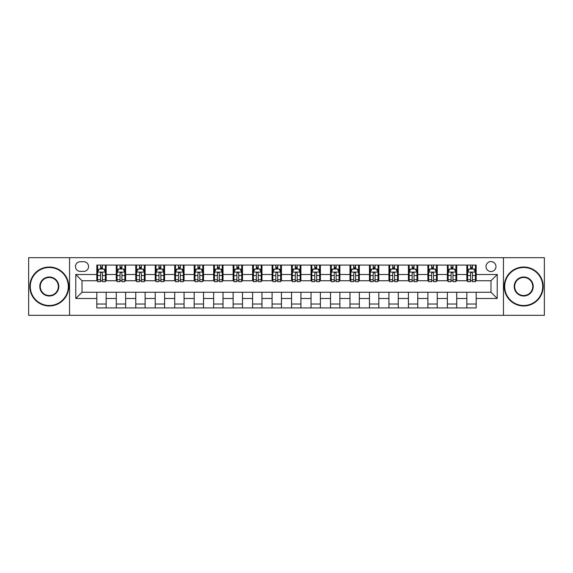 <?xml version="1.0" encoding="UTF-8"?>
<svg xmlns="http://www.w3.org/2000/svg" width="573" height="573" viewBox="0 0 573 573"><rect width="100%" height="100%" fill="white"/><g stroke="black" fill="none" stroke-linecap="round" stroke-linejoin="round"><path stroke-width="0.86" d="M490.989 261.575A4.985 4.985 0 0 0 486.004 266.56A4.985 4.985 0 0 0 490.989 271.545A4.985 4.985 0 0 0 495.974 266.56A4.985 4.985 0 0 0 490.989 261.575M503.452 315.322L544.35 315.322L544.35 257.678L503.452 257.678L503.452 315.322L69.548 315.322L69.548 257.678L28.65 257.678L28.65 315.322L69.548 315.322M80.299 271.387L83.722 271.387A4.828 4.828 0 0 0 88.557 266.56A4.828 4.828 0 0 0 83.722 261.725L80.299 261.725A4.828 4.828 0 0 0 75.471 266.56A4.828 4.828 0 0 0 80.299 271.387M503.452 257.678L69.548 257.678M96.816 298.497L75.779 298.497L75.779 274.503L96.816 274.503L96.816 280.734L82.011 280.734L82.011 292.266L96.816 292.266L96.816 307.923L476.184 307.923L476.184 292.266L490.989 292.266L490.989 280.734L476.184 280.734L476.184 274.503L497.221 274.503L497.221 298.497L476.184 298.497M476.184 274.503L476.184 265.077L96.816 265.077L96.816 274.503M466.837 265.077L466.837 280.734L467.618 280.734M470.576 280.734L472.446 280.734M475.411 280.734L476.184 280.734M466.837 280.734L455.936 280.734M447.363 265.077L447.363 280.734L448.143 280.734M451.101 280.734L452.971 280.734M447.363 280.734L436.461 280.734M427.888 265.077L427.888 280.734L428.668 280.734M431.627 280.734L433.496 280.734M427.888 280.734L416.986 280.734M408.413 265.077L408.413 280.734L409.194 280.734M412.152 280.734L414.021 280.734M408.413 280.734L397.504 280.734M388.938 265.077L388.938 280.734L389.719 280.734M392.677 280.734L394.546 280.734M388.938 280.734L378.03 280.734M369.463 265.077L369.463 280.734L370.244 280.734M373.202 280.734L375.071 280.734M369.463 280.734L358.555 280.734M349.988 265.077L349.988 280.734L350.769 280.734M353.727 280.734L355.597 280.734M349.988 280.734L339.08 280.734M330.514 265.077L330.514 280.734L331.294 280.734M334.252 280.734L336.122 280.734M330.514 280.734L319.605 280.734M311.039 265.077L311.039 280.734L311.819 280.734M314.778 280.734L316.647 280.734M311.039 280.734L300.13 280.734M291.564 265.077L291.564 280.734L292.345 280.734M295.303 280.734L297.172 280.734M291.564 280.734L280.655 280.734M272.089 265.077L272.089 280.734L272.87 280.734M275.828 280.734L277.697 280.734M272.089 280.734L261.181 280.734M252.614 265.077L252.614 280.734L253.395 280.734M256.353 280.734L258.222 280.734M252.614 280.734L241.706 280.734M233.139 265.077L233.139 280.734L233.92 280.734M236.878 280.734L238.748 280.734M233.139 280.734L222.231 280.734M213.665 265.077L213.665 280.734L214.445 280.734M217.403 280.734L219.273 280.734M213.665 280.734L202.756 280.734M194.19 265.077L194.19 280.734L194.97 280.734M197.929 280.734L199.798 280.734M194.19 280.734L183.281 280.734M174.715 265.077L174.715 280.734L175.496 280.734M178.454 280.734L180.323 280.734M174.715 280.734L163.806 280.734M155.24 265.077L155.24 280.734L156.014 280.734M158.979 280.734L160.848 280.734M155.24 280.734L144.332 280.734M135.765 265.077L135.765 280.734L136.539 280.734M139.504 280.734L141.373 280.734M135.765 280.734L124.857 280.734M116.29 265.077L116.29 280.734L117.064 280.734M120.029 280.734L121.899 280.734M116.29 280.734L105.382 280.734M96.816 280.734L97.589 280.734M100.554 280.734L102.424 280.734M96.816 292.266L106.163 292.266L106.163 307.923M476.184 292.266L106.163 292.266M106.163 265.077L106.163 280.734M96.816 268.973L97.589 268.973M100.554 268.973L102.424 268.973M105.382 268.973L106.163 268.973M96.816 304.027L106.163 304.027M116.29 292.266L116.29 307.923M125.637 265.077L125.637 280.734M116.29 268.973L117.064 268.973M120.029 268.973L121.899 268.973M124.857 268.973L125.637 268.973M125.637 292.266L125.637 307.923M116.29 304.027L125.637 304.027M135.765 292.266L135.765 307.923M145.112 292.266L145.112 307.923M135.765 304.027L145.112 304.027M145.112 265.077L145.112 280.734M135.765 268.973L136.539 268.973M139.504 268.973L141.373 268.973M144.332 268.973L145.112 268.973M155.24 292.266L155.24 307.923M164.587 292.266L164.587 307.923M155.24 304.027L164.587 304.027M164.587 265.077L164.587 280.734M155.24 268.973L156.014 268.973M158.979 268.973L160.848 268.973M163.806 268.973L164.587 268.973M174.715 292.266L174.715 307.923M184.062 292.266L184.062 307.923M174.715 304.027L184.062 304.027M184.062 265.077L184.062 280.734M174.715 268.973L175.496 268.973M178.454 268.973L180.323 268.973M183.281 268.973L184.062 268.973M194.19 292.266L194.19 307.923M203.537 292.266L203.537 307.923M194.19 304.027L203.537 304.027M203.537 265.077L203.537 280.734M194.19 268.973L194.97 268.973M197.929 268.973L199.798 268.973M202.756 268.973L203.537 268.973M213.665 292.266L213.665 307.923M223.012 292.266L223.012 307.923M213.665 304.027L223.012 304.027M223.012 265.077L223.012 280.734M213.665 268.973L214.445 268.973M217.403 268.973L219.273 268.973M222.231 268.973L223.012 268.973M233.139 292.266L233.139 307.923M242.486 292.266L242.486 307.923M233.139 304.027L242.486 304.027M242.486 265.077L242.486 280.734M233.139 268.973L233.92 268.973M236.878 268.973L238.748 268.973M241.706 268.973L242.486 268.973M252.614 292.266L252.614 307.923M261.961 292.266L261.961 307.923M252.614 304.027L261.961 304.027M261.961 265.077L261.961 280.734M252.614 268.973L253.395 268.973M256.353 268.973L258.222 268.973M261.181 268.973L261.961 268.973M272.089 292.266L272.089 307.923M281.436 292.266L281.436 307.923M272.089 304.027L281.436 304.027M281.436 265.077L281.436 280.734M272.089 268.973L272.87 268.973M275.828 268.973L277.697 268.973M280.655 268.973L281.436 268.973M291.564 292.266L291.564 307.923M300.911 292.266L300.911 307.923M291.564 304.027L300.911 304.027M300.911 265.077L300.911 280.734M291.564 268.973L292.345 268.973M295.303 268.973L297.172 268.973M300.13 268.973L300.911 268.973M311.039 292.266L311.039 307.923M320.386 292.266L320.386 307.923M311.039 304.027L320.386 304.027M320.386 265.077L320.386 280.734M311.039 268.973L311.819 268.973M314.778 268.973L316.647 268.973M319.605 268.973L320.386 268.973M330.514 292.266L330.514 307.923M339.861 292.266L339.861 307.923M330.514 304.027L339.861 304.027M339.861 265.077L339.861 280.734M330.514 268.973L331.294 268.973M334.252 268.973L336.122 268.973M339.08 268.973L339.861 268.973M349.988 292.266L349.988 307.923M359.335 292.266L359.335 307.923M349.988 304.027L359.335 304.027M359.335 265.077L359.335 280.734M349.988 268.973L350.769 268.973M353.727 268.973L355.597 268.973M358.555 268.973L359.335 268.973M369.463 292.266L369.463 307.923M378.81 292.266L378.81 307.923M369.463 304.027L378.81 304.027M378.81 265.077L378.81 280.734M369.463 268.973L370.244 268.973M373.202 268.973L375.071 268.973M378.03 268.973L378.81 268.973M388.938 292.266L388.938 307.923M398.285 292.266L398.285 307.923M388.938 304.027L398.285 304.027M398.285 265.077L398.285 280.734M388.938 268.973L389.719 268.973M392.677 268.973L394.546 268.973M397.504 268.973L398.285 268.973M408.413 292.266L408.413 307.923M417.76 292.266L417.76 307.923M408.413 304.027L417.76 304.027M417.76 265.077L417.76 280.734M408.413 268.973L409.194 268.973M412.152 268.973L414.021 268.973M416.986 268.973L417.76 268.973M427.888 292.266L427.888 307.923M437.235 292.266L437.235 307.923M427.888 304.027L437.235 304.027M437.235 265.077L437.235 280.734M427.888 268.973L428.668 268.973M431.627 268.973L433.496 268.973M436.461 268.973L437.235 268.973M447.363 292.266L447.363 307.923M456.71 292.266L456.71 307.923M447.363 304.027L456.71 304.027M456.71 265.077L456.71 280.734M447.363 268.973L448.143 268.973M451.101 268.973L452.971 268.973M455.936 268.973L456.71 268.973M466.837 292.266L466.837 307.923M466.837 304.027L476.184 304.027M466.837 268.973L467.618 268.973M470.576 268.973L472.446 268.973M475.411 268.973L476.184 268.973M82.011 280.734L75.779 274.503M82.011 292.266L75.779 298.497M497.221 274.503L490.989 280.734M497.221 298.497L490.989 292.266M102.424 267.104L100.554 267.104M105.382 279.717L102.424 279.717L102.424 281.672L105.382 281.672L105.382 272.168L103.82 269.052L99.15 269.052L97.589 272.168L97.589 281.672L100.554 281.672L100.554 279.717L97.589 279.717M97.589 272.168L97.589 265.077M105.382 272.168L105.382 265.077M100.554 269.052L100.554 265.077M102.424 265.077L102.424 269.052M102.424 279.717L102.424 273.335C101.801 272.132 101.177 272.132 100.554 273.335L100.554 279.717M121.899 267.104L120.029 267.104M124.857 279.717L121.899 279.717L121.899 281.672L124.857 281.672L124.857 272.168L123.302 269.052L118.625 269.052L117.064 272.168L117.064 281.672L120.029 281.672L120.029 279.717L117.064 279.717M117.064 272.168L117.064 265.077M124.857 272.168L124.857 265.077M120.029 269.052L120.029 265.077M121.899 265.077L121.899 269.052M121.899 279.717L121.899 273.335C121.275 272.132 120.652 272.132 120.029 273.335L120.029 279.717M141.373 267.104L139.504 267.104M144.332 279.717L141.373 279.717L141.373 281.672L144.332 281.672L144.332 272.168L142.777 269.052L138.1 269.052L136.539 272.168L136.539 281.672L139.504 281.672L139.504 279.717L136.539 279.717M136.539 272.168L136.539 265.077M144.332 272.168L144.332 265.077M139.504 269.052L139.504 265.077M141.373 265.077L141.373 269.052M141.373 279.717L141.373 273.335C140.75 272.132 140.127 272.132 139.504 273.335L139.504 279.717M160.848 267.104L158.979 267.104M163.806 279.717L160.848 279.717L160.848 281.672L163.806 281.672L163.806 272.168L162.252 269.052L157.575 269.052L156.014 272.168L156.014 281.672L158.979 281.672L158.979 279.717L156.014 279.717M156.014 272.168L156.014 265.077M163.806 272.168L163.806 265.077M158.979 269.052L158.979 265.077M160.848 265.077L160.848 269.052M160.848 279.717L160.848 273.335C160.225 272.132 159.602 272.132 158.979 273.335L158.979 279.717M180.323 267.104L178.454 267.104M183.281 279.717L180.323 279.717L180.323 281.672L183.281 281.672L183.281 272.168L181.727 269.052L177.05 269.052L175.496 272.168L175.496 281.672L178.454 281.672L178.454 279.717L175.496 279.717M175.496 272.168L175.496 265.077M183.281 272.168L183.281 265.077M178.454 269.052L178.454 265.077M180.323 265.077L180.323 269.052M180.323 279.717L180.323 273.335C179.7 272.132 179.077 272.132 178.454 273.335L178.454 279.717M49.292 267.491A19.009 19.009 0 0 0 30.283 286.5A19.009 19.009 0 0 0 49.292 305.509A19.009 19.009 0 0 0 68.302 286.5A19.009 19.009 0 0 0 49.292 267.491M49.292 305.975A19.475 19.475 0 0 1 29.817 286.5A19.475 19.475 0 0 1 49.292 267.025A19.475 19.475 0 0 1 68.767 286.5A19.475 19.475 0 0 1 49.292 305.975M49.292 276.995A9.505 9.505 0 0 1 58.797 286.5A9.505 9.505 0 0 1 49.292 296.005A9.505 9.505 0 0 1 39.788 286.5A9.505 9.505 0 0 1 49.292 276.995M49.292 295.539A9.039 9.039 0 0 0 58.331 286.5A9.039 9.039 0 0 0 49.292 277.461A9.039 9.039 0 0 0 40.26 286.5A9.039 9.039 0 0 0 49.292 295.539M523.708 267.491A19.009 19.009 0 0 0 504.698 286.5A19.009 19.009 0 0 0 523.708 305.509A19.009 19.009 0 0 0 542.717 286.5A19.009 19.009 0 0 0 523.708 267.491M523.708 305.975A19.475 19.475 0 0 1 504.233 286.5A19.475 19.475 0 0 1 523.708 267.025A19.475 19.475 0 0 1 543.183 286.5A19.475 19.475 0 0 1 523.708 305.975M523.708 276.995A9.505 9.505 0 0 1 533.212 286.5A9.505 9.505 0 0 1 523.708 296.005A9.505 9.505 0 0 1 514.203 286.5A9.505 9.505 0 0 1 523.708 276.995M523.708 295.539A9.039 9.039 0 0 0 532.74 286.5A9.039 9.039 0 0 0 523.708 277.461A9.039 9.039 0 0 0 514.669 286.5A9.039 9.039 0 0 0 523.708 295.539M199.798 267.104L197.929 267.104M202.756 279.717L199.798 279.717L199.798 281.672L202.756 281.672L202.756 272.168L201.202 269.052L196.525 269.052L194.97 272.168L194.97 281.672L197.929 281.672L197.929 279.717L194.97 279.717M194.97 272.168L194.97 265.077M202.756 272.168L202.756 265.077M197.929 269.052L197.929 265.077M199.798 265.077L199.798 269.052M199.798 279.717L199.798 273.335C199.175 272.132 198.552 272.132 197.929 273.335L197.929 279.717M219.273 267.104L217.403 267.104M222.231 279.717L219.273 279.717L219.273 281.672L222.231 281.672L222.231 272.168L220.677 269.052L216 269.052L214.445 272.168L214.445 281.672L217.403 281.672L217.403 279.717L214.445 279.717M214.445 272.168L214.445 265.077M222.231 272.168L222.231 265.077M217.403 269.052L217.403 265.077M219.273 265.077L219.273 269.052M219.273 279.717L219.273 273.335C218.65 272.132 218.026 272.132 217.403 273.335L217.403 279.717M238.748 267.104L236.878 267.104M241.706 279.717L238.748 279.717L238.748 281.672L241.706 281.672L241.706 272.168L240.151 269.052L235.474 269.052L233.92 272.168L233.92 281.672L236.878 281.672L236.878 279.717L233.92 279.717M233.92 272.168L233.92 265.077M241.706 272.168L241.706 265.077M236.878 269.052L236.878 265.077M238.748 265.077L238.748 269.052M238.748 279.717L238.748 273.335C238.124 272.132 237.501 272.132 236.878 273.335L236.878 279.717M258.222 267.104L256.353 267.104M261.181 279.717L258.222 279.717L258.222 281.672L261.181 281.672L261.181 272.168L259.626 269.052L254.949 269.052L253.395 272.168L253.395 281.672L256.353 281.672L256.353 279.717L253.395 279.717M253.395 272.168L253.395 265.077M261.181 272.168L261.181 265.077M256.353 269.052L256.353 265.077M258.222 265.077L258.222 269.052M258.222 279.717L258.222 273.335C257.599 272.132 256.976 272.132 256.353 273.335L256.353 279.717M277.697 267.104L275.828 267.104M280.655 279.717L277.697 279.717L277.697 281.672L280.655 281.672L280.655 272.168L279.101 269.052L274.424 269.052L272.87 272.168L272.87 281.672L275.828 281.672L275.828 279.717L272.87 279.717M272.87 272.168L272.87 265.077M280.655 272.168L280.655 265.077M275.828 269.052L275.828 265.077M277.697 265.077L277.697 269.052M277.697 279.717L277.697 273.335C277.074 272.132 276.451 272.132 275.828 273.335L275.828 279.717M297.172 267.104L295.303 267.104M300.13 279.717L297.172 279.717L297.172 281.672L300.13 281.672L300.13 272.168L298.576 269.052L293.899 269.052L292.345 272.168L292.345 281.672L295.303 281.672L295.303 279.717L292.345 279.717M292.345 272.168L292.345 265.077M300.13 272.168L300.13 265.077M295.303 269.052L295.303 265.077M297.172 265.077L297.172 269.052M297.172 279.717L297.172 273.335C296.549 272.132 295.926 272.132 295.303 273.335L295.303 279.717M316.647 267.104L314.778 267.104M319.605 279.717L316.647 279.717L316.647 281.672L319.605 281.672L319.605 272.168L318.051 269.052L313.374 269.052L311.819 272.168L311.819 281.672L314.778 281.672L314.778 279.717L311.819 279.717M311.819 272.168L311.819 265.077M319.605 272.168L319.605 265.077M314.778 269.052L314.778 265.077M316.647 265.077L316.647 269.052M316.647 279.717L316.647 273.335C316.024 272.132 315.401 272.132 314.778 273.335L314.778 279.717M336.122 267.104L334.252 267.104M339.08 279.717L336.122 279.717L336.122 281.672L339.08 281.672L339.08 272.168L337.526 269.052L332.849 269.052L331.294 272.168L331.294 281.672L334.252 281.672L334.252 279.717L331.294 279.717M331.294 272.168L331.294 265.077M339.08 272.168L339.08 265.077M334.252 269.052L334.252 265.077M336.122 265.077L336.122 269.052M336.122 279.717L336.122 273.335C335.499 272.132 334.876 272.132 334.252 273.335L334.252 279.717M355.597 267.104L353.727 267.104M358.555 279.717L355.597 279.717L355.597 281.672L358.555 281.672L358.555 272.168L357 269.052L352.323 269.052L350.769 272.168L350.769 281.672L353.727 281.672L353.727 279.717L350.769 279.717M350.769 272.168L350.769 265.077M358.555 272.168L358.555 265.077M353.727 269.052L353.727 265.077M355.597 265.077L355.597 269.052M355.597 279.717L355.597 273.335C354.974 272.132 354.35 272.132 353.727 273.335L353.727 279.717M375.071 267.104L373.202 267.104M378.03 279.717L375.071 279.717L375.071 281.672L378.03 281.672L378.03 272.168L376.475 269.052L371.798 269.052L370.244 272.168L370.244 281.672L373.202 281.672L373.202 279.717L370.244 279.717M370.244 272.168L370.244 265.077M378.03 272.168L378.03 265.077M373.202 269.052L373.202 265.077M375.071 265.077L375.071 269.052M375.071 279.717L375.071 273.335C374.448 272.132 373.825 272.132 373.202 273.335L373.202 279.717M394.546 267.104L392.677 267.104M397.504 279.717L394.546 279.717L394.546 281.672L397.504 281.672L397.504 272.168L395.95 269.052L391.273 269.052L389.719 272.168L389.719 281.672L392.677 281.672L392.677 279.717L389.719 279.717M389.719 272.168L389.719 265.077M397.504 272.168L397.504 265.077M392.677 269.052L392.677 265.077M394.546 265.077L394.546 269.052M394.546 279.717L394.546 273.335C393.923 272.132 393.3 272.132 392.677 273.335L392.677 279.717M414.021 267.104L412.152 267.104M416.986 279.717L414.021 279.717L414.021 281.672L416.986 281.672L416.986 272.168L415.425 269.052L410.748 269.052L409.194 272.168L409.194 281.672L412.152 281.672L412.152 279.717L409.194 279.717M409.194 272.168L409.194 265.077M416.986 272.168L416.986 265.077M412.152 269.052L412.152 265.077M414.021 265.077L414.021 269.052M414.021 279.717L414.021 273.335C413.398 272.132 412.775 272.132 412.152 273.335L412.152 279.717M433.496 267.104L431.627 267.104M436.461 279.717L433.496 279.717L433.496 281.672L436.461 281.672L436.461 272.168L434.9 269.052L430.223 269.052L428.668 272.168L428.668 281.672L431.627 281.672L431.627 279.717L428.668 279.717M428.668 272.168L428.668 265.077M436.461 272.168L436.461 265.077M431.627 269.052L431.627 265.077M433.496 265.077L433.496 269.052M433.496 279.717L433.496 273.335C432.873 272.132 432.25 272.132 431.627 273.335L431.627 279.717M452.971 267.104L451.101 267.104M455.936 279.717L452.971 279.717L452.971 281.672L455.936 281.672L455.936 272.168L454.375 269.052L449.698 269.052L448.143 272.168L448.143 281.672L451.101 281.672L451.101 279.717L448.143 279.717M448.143 272.168L448.143 265.077M455.936 272.168L455.936 265.077M451.101 269.052L451.101 265.077M452.971 265.077L452.971 269.052M452.971 279.717L452.971 273.335C452.348 272.132 451.725 272.132 451.101 273.335L451.101 279.717M472.446 267.104L470.576 267.104M475.411 279.717L472.446 279.717L472.446 281.672L475.411 281.672L475.411 272.168L473.85 269.052L469.18 269.052L467.618 272.168L467.618 281.672L470.576 281.672L470.576 279.717L467.618 279.717M467.618 272.168L467.618 265.077M475.411 272.168L475.411 265.077M470.576 269.052L470.576 265.077M472.446 265.077L472.446 269.052M472.446 279.717L472.446 273.335C471.823 272.132 471.199 272.132 470.576 273.335L470.576 279.717M116.29 298.497L106.163 298.497M116.29 274.503L106.163 274.503M135.765 274.503L125.637 274.503M135.765 298.497L125.637 298.497M155.24 274.503L145.112 274.503M155.24 298.497L145.112 298.497M174.715 274.503L164.587 274.503M174.715 298.497L164.587 298.497M194.19 274.503L184.062 274.503M194.19 298.497L184.062 298.497M213.665 274.503L203.537 274.503M213.665 298.497L203.537 298.497M233.139 274.503L223.012 274.503M233.139 298.497L223.012 298.497M252.614 274.503L242.486 274.503M252.614 298.497L242.486 298.497M272.089 274.503L261.961 274.503M272.089 298.497L261.961 298.497M291.564 274.503L281.436 274.503M291.564 298.497L281.436 298.497M311.039 274.503L300.911 274.503M311.039 298.497L300.911 298.497M330.514 274.503L320.386 274.503M330.514 298.497L320.386 298.497M349.988 274.503L339.861 274.503M349.988 298.497L339.861 298.497M369.463 274.503L359.335 274.503M369.463 298.497L359.335 298.497M388.938 274.503L378.81 274.503M388.938 298.497L378.81 298.497M408.413 274.503L398.285 274.503M408.413 298.497L398.285 298.497M427.888 274.503L417.76 274.503M427.888 298.497L417.76 298.497M447.363 274.503L437.235 274.503M447.363 298.497L437.235 298.497M466.837 274.503L456.71 274.503M466.837 298.497L456.71 298.497M105.346 272.089L97.632 272.089M97.589 269.238L99.057 269.238M103.921 269.238L105.382 269.238M100.554 275.541L97.589 275.541M105.382 275.541L102.424 275.541M102.424 268.092L100.554 268.092M124.821 272.089L117.107 272.089M117.064 269.238L118.532 269.238M123.396 269.238L124.857 269.238M120.029 275.541L117.064 275.541M124.857 275.541L121.899 275.541M121.899 268.092L120.029 268.092M144.296 272.089L136.582 272.089M136.539 269.238L138.007 269.238M142.87 269.238L144.332 269.238M139.504 275.541L136.539 275.541M144.332 275.541L141.373 275.541M141.373 268.092L139.504 268.092M163.771 272.089L156.057 272.089M156.014 269.238L157.482 269.238M162.345 269.238L163.806 269.238M158.979 275.541L156.014 275.541M163.806 275.541L160.848 275.541M160.848 268.092L158.979 268.092M183.245 272.089L175.531 272.089M175.496 269.238L176.957 269.238M181.82 269.238L183.281 269.238M178.454 275.541L175.496 275.541M183.281 275.541L180.323 275.541M180.323 268.092L178.454 268.092M202.72 272.089L195.006 272.089M194.97 269.238L196.432 269.238M201.295 269.238L202.756 269.238M197.929 275.541L194.97 275.541M202.756 275.541L199.798 275.541M199.798 268.092L197.929 268.092M222.195 272.089L214.481 272.089M214.445 269.238L215.906 269.238M220.77 269.238L222.231 269.238M217.403 275.541L214.445 275.541M222.231 275.541L219.273 275.541M219.273 268.092L217.403 268.092M241.67 272.089L233.956 272.089M233.92 269.238L235.381 269.238M240.245 269.238L241.706 269.238M236.878 275.541L233.92 275.541M241.706 275.541L238.748 275.541M238.748 268.092L236.878 268.092M261.145 272.089L253.431 272.089M253.395 269.238L254.856 269.238M259.719 269.238L261.181 269.238M256.353 275.541L253.395 275.541M261.181 275.541L258.222 275.541M258.222 268.092L256.353 268.092M280.62 272.089L272.906 272.089M272.87 269.238L274.331 269.238M279.194 269.238L280.655 269.238M275.828 275.541L272.87 275.541M280.655 275.541L277.697 275.541M277.697 268.092L275.828 268.092M300.094 272.089L292.38 272.089M292.345 269.238L293.806 269.238M298.669 269.238L300.13 269.238M295.303 275.541L292.345 275.541M300.13 275.541L297.172 275.541M297.172 268.092L295.303 268.092M319.569 272.089L311.855 272.089M311.819 269.238L313.281 269.238M318.144 269.238L319.605 269.238M314.778 275.541L311.819 275.541M319.605 275.541L316.647 275.541M316.647 268.092L314.778 268.092M339.044 272.089L331.33 272.089M331.294 269.238L332.755 269.238M337.619 269.238L339.08 269.238M334.252 275.541L331.294 275.541M339.08 275.541L336.122 275.541M336.122 268.092L334.252 268.092M358.519 272.089L350.805 272.089M350.769 269.238L352.23 269.238M357.094 269.238L358.555 269.238M353.727 275.541L350.769 275.541M358.555 275.541L355.597 275.541M355.597 268.092L353.727 268.092M377.994 272.089L370.28 272.089M370.244 269.238L371.705 269.238M376.568 269.238L378.03 269.238M373.202 275.541L370.244 275.541M378.03 275.541L375.071 275.541M375.071 268.092L373.202 268.092M397.469 272.089L389.755 272.089M389.719 269.238L391.18 269.238M396.043 269.238L397.504 269.238M392.677 275.541L389.719 275.541M397.504 275.541L394.546 275.541M394.546 268.092L392.677 268.092M416.943 272.089L409.229 272.089M409.194 269.238L410.655 269.238M415.518 269.238L416.986 269.238M412.152 275.541L409.194 275.541M416.986 275.541L414.021 275.541M414.021 268.092L412.152 268.092M436.418 272.089L428.704 272.089M428.668 269.238L430.13 269.238M434.993 269.238L436.461 269.238M431.627 275.541L428.668 275.541M436.461 275.541L433.496 275.541M433.496 268.092L431.627 268.092M455.893 272.089L448.179 272.089M448.143 269.238L449.604 269.238M454.468 269.238L455.936 269.238M451.101 275.541L448.143 275.541M455.936 275.541L452.971 275.541M452.971 268.092L451.101 268.092M475.368 272.089L467.654 272.089M467.618 269.238L469.079 269.238M473.943 269.238L475.411 269.238M470.576 275.541L467.618 275.541M475.411 275.541L472.446 275.541M472.446 268.092L470.576 268.092"/></g></svg>
